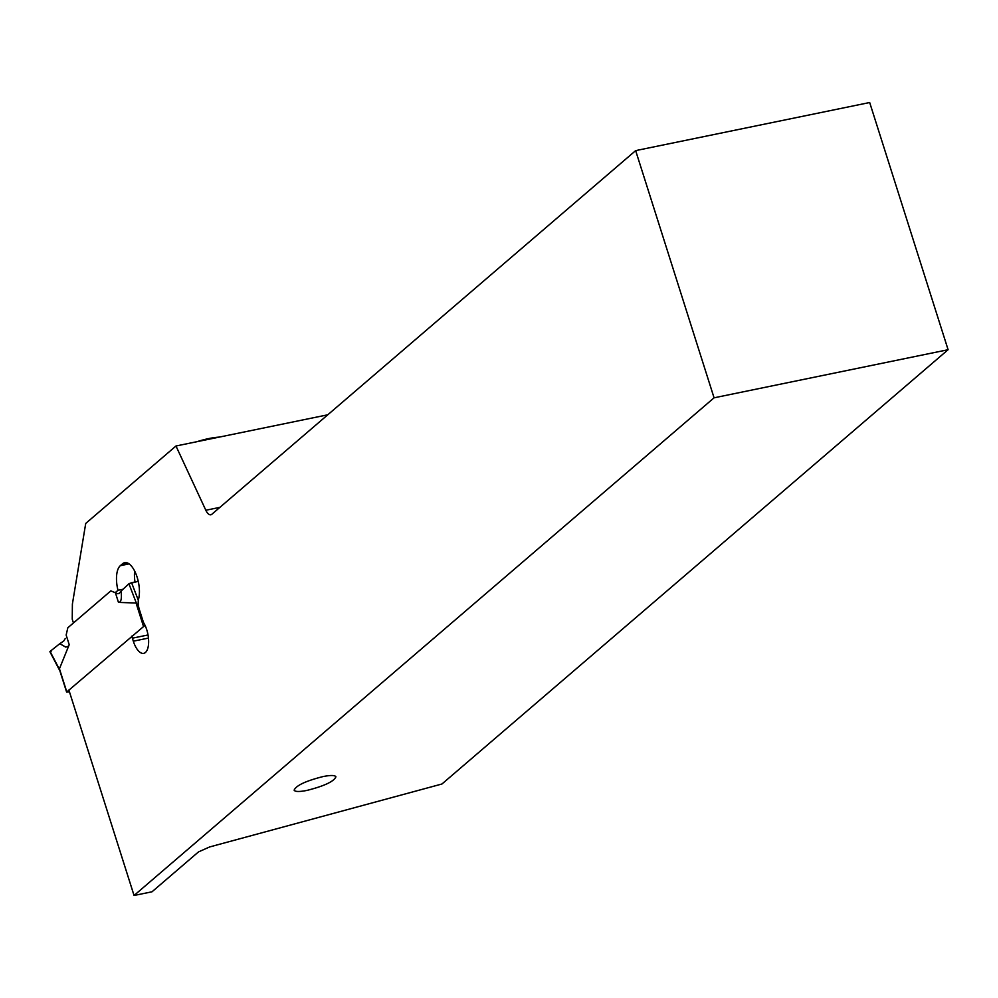 <?xml version="1.0" encoding="UTF-8"?>
<svg xmlns="http://www.w3.org/2000/svg" width="998" height="998" viewBox="0 0 998 998"><rect width="100%" height="100%" fill="white"/><g stroke="black" fill="none" stroke-linecap="round" stroke-linejoin="round"><path stroke-width="1.5" d="M69.436 691.789L66.617 692.088L59.73 670.369M145.022 625.309L66.617 692.088M60.092 671.255L59.443 668.76L69.211 644.683L67.951 646.517L65.718 647.091L59.78 643.698A86.689 18.301 162.4 0 0 63.822 640.903L65.282 638.483L63.822 640.903A86.689 18.301 162.4 0 1 59.78 643.698L50.075 651.42L51.123 651.719M66.155 635.052L67.827 627.779L110.84 590.878L115.419 592.775L110.84 590.878L67.827 627.779L66.155 635.052L69.211 644.683M115.419 592.775L117.502 593.685L115.419 592.775L118.475 602.405L136.065 603.017L143.388 626.083M118.475 602.405C121.07 602.468 121.931 598.7 121.07 591.103L128.929 583.755L138.26 581.323L131.574 582.695L138.335 600.322M138.335 604.763L137.262 604.264L138.36 605.038M136.065 603.017L137.25 604.264M119.236 593.336L117.502 593.685L119.099 593.473A86.689 18.301 162.4 0 0 121.07 591.103L128.929 583.755L131.574 582.695M119.099 593.473L117.502 593.685L119.099 593.473A86.689 18.301 162.4 0 0 121.07 591.103M196.955 441.69A38.959 11.165 -19.9 0 1 208.844 438.559A38.959 11.165 -19.9 0 1 219.286 437.099M327.768 414.794L175.972 446.006L85.716 523.439L72.392 604.052L72.243 619.197L73.278 622.453A5.227 2.27 -101.6 0 0 73.453 622.964M115.194 592.675L117.989 590.28A21.931 9.531 78.4 0 1 120.321 565.679L122.629 563.708A21.931 9.531 78.4 0 1 124.688 562.66A21.931 9.531 78.4 0 1 137.15 577.243A21.931 9.531 78.4 0 1 138.597 598.975A10.442 4.541 -101.6 0 0 139.296 609.329L143.45 622.44A18.276 7.947 78.4 0 1 146.731 629.688A18.276 7.947 78.4 0 1 143.7 653.353A18.276 7.947 78.4 0 1 136.589 648.438A18.276 7.947 78.4 0 1 133.32 641.19L132.36 638.184A10.442 4.541 -101.6 0 0 131.624 636.188M219.897 507.358L205.825 510.252A10.442 4.541 78.4 0 0 210.84 514.781A10.442 4.541 78.4 0 0 211.826 514.282L635.651 150.623L714.069 397.815L134.056 895.48L68.874 690.017M205.825 510.252L175.972 446.006M117.989 590.28L123.066 589.232M134.655 571.056A21.931 9.531 -101.6 0 0 135.004 581.984M134.056 895.48L152.02 891.788L198.477 851.918L209.655 846.94L441.964 783.991L948.1 349.712L869.682 102.52L635.651 150.623M714.069 397.815L948.1 349.712M306.947 790.416C324.288 786.025 333.943 781.484 335.927 776.806C334.966 775.159 330.687 775.084 323.103 776.556C305.762 780.96 296.094 785.488 294.123 790.179C295.084 791.813 299.363 791.901 306.947 790.416M59.506 669.508L50.075 651.42L59.78 643.698M66.766 691.826L59.443 668.76M136.489 603.453L128.929 583.755M122.629 563.708L127.008 562.81M129.079 563.882L120.321 565.679M148.453 638.084L133.32 641.19M132.36 638.184L148.016 634.965M60.005 671.08L49.9 651.719"/></g></svg>
